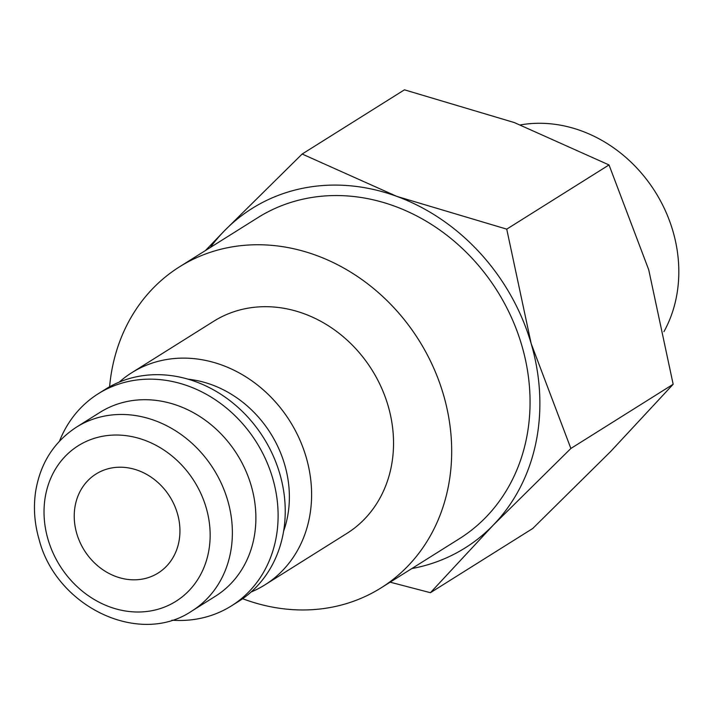 <?xml version="1.0" encoding="UTF-8"?>
<svg xmlns="http://www.w3.org/2000/svg" width="714" height="714" viewBox="0 0 714 714"><rect width="100%" height="100%" fill="white"/><g stroke="black" fill="none" stroke-linecap="round" stroke-linejoin="round"><path stroke-width="1.07" d="M119.265 382.097A125.245 108.189 57.9 0 1 131.751 372.717A125.245 108.189 57.9 0 1 163.622 360.07A125.245 108.189 57.9 0 1 299.327 438.726A125.245 108.189 57.9 0 1 264.921 584.864A125.245 108.189 57.9 0 1 251.051 592.04M264.921 584.864L346.861 533.429A125.245 108.189 -122.1 0 0 381.267 387.3A125.245 108.189 -122.1 0 0 245.562 308.635A125.245 108.189 -122.1 0 0 213.691 321.282L131.751 372.717M188.21 379.214A108.546 93.766 57.9 0 1 283.61 531.198M59.503 441.136A125.245 108.189 57.9 0 1 98.264 393.735L105.395 389.264A125.245 108.189 57.9 0 1 137.258 376.626A125.245 108.189 57.9 0 1 272.962 455.282A125.245 108.189 57.9 0 1 238.565 601.42L231.434 605.891A125.245 108.189 57.9 0 1 199.563 618.529A125.245 108.189 57.9 0 1 171.904 620.189M98.264 393.735A125.245 108.189 57.9 0 1 130.135 381.097A125.245 108.189 57.9 0 1 265.84 459.754A125.245 108.189 57.9 0 1 231.434 605.891M127.636 401.393A108.546 93.766 57.9 0 1 245.25 469.562A108.546 93.766 57.9 0 1 215.432 596.217L191.923 610.979A108.546 93.766 57.9 0 0 227.659 500.327A108.546 93.766 57.9 0 0 104.128 416.155A108.546 93.766 57.9 0 0 76.505 427.115L100.022 412.353A108.546 93.766 57.9 0 1 127.636 401.393M242.635 598.707A189.531 163.729 -122.1 0 0 332.813 607.016A189.531 163.729 -122.1 0 0 381.044 587.89A189.531 163.729 -122.1 0 0 433.112 366.728A189.531 163.729 -122.1 0 0 227.739 247.696A189.531 163.729 -122.1 0 0 179.509 266.831A189.531 163.729 -122.1 0 0 109.599 386.774M381.044 587.89L459.423 538.686A189.531 163.729 -122.1 0 0 511.483 317.534A189.531 163.729 -122.1 0 0 306.119 198.501A189.531 163.729 -122.1 0 0 257.888 217.627L179.509 266.831M210.291 247.508A200.384 173.1 57.9 0 1 224.294 230.934A200.384 173.1 57.9 0 1 303.111 188.21A200.384 173.1 57.9 0 1 396.805 196.377L302.156 154.028L404.445 89.821L514.375 122.585L609.024 164.934L648.731 269.803L673.159 384.266L610.577 451.587L532.724 528.494L430.426 592.7L493.008 525.379A200.384 173.1 57.9 0 1 414.2 568.112A200.384 173.1 57.9 0 1 411.826 568.567M110.884 468.116A58.45 50.489 57.9 0 1 174.216 504.825A58.45 50.489 57.9 0 1 158.16 573.021A58.45 50.489 57.9 0 1 143.291 578.92A58.45 50.489 57.9 0 1 79.959 542.212A58.45 50.489 57.9 0 1 96.015 474.016A58.45 50.489 57.9 0 1 110.884 468.116M520.56 124.888A136.222 117.676 57.9 0 1 651.32 185.943A136.222 117.676 57.9 0 1 663.94 331.653M531.162 343.604A200.384 173.1 57.9 0 1 493.008 525.379L570.87 448.472L531.162 343.604L506.735 229.14L396.805 196.377A200.384 173.1 57.9 0 1 531.162 343.604M302.156 154.028L224.294 230.934L205.445 250.552M390.139 582.178L430.426 592.7M570.87 448.472L673.159 384.266M506.735 229.14L609.024 164.934M48.016 539.356A91.847 79.334 57.9 0 1 101.629 436.459A91.847 79.334 57.9 0 1 206.159 507.681A91.847 79.334 57.9 0 1 152.546 610.577A91.847 79.334 57.9 0 1 48.016 539.356M191.923 610.979C139.141 646.848 56.219 606.614 39.118 539.57C34.406 523.326 33.263 507.163 35.7 491.098C40.412 463.19 54.014 441.859 76.505 427.115"/></g></svg>
